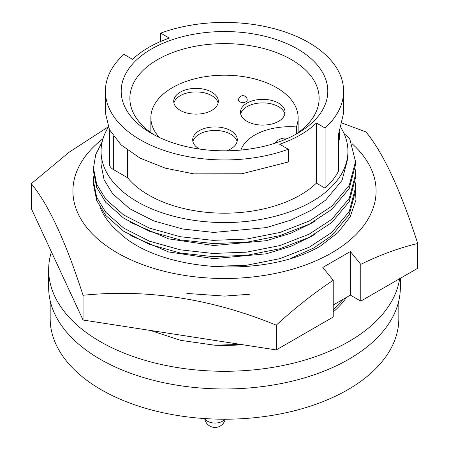 <?xml version="1.0" encoding="UTF-8"?>
<svg xmlns="http://www.w3.org/2000/svg" width="449" height="449" viewBox="0 0 449 449"><rect width="100%" height="100%" fill="white"/><g stroke="black" fill="none" stroke-linecap="round" stroke-linejoin="round"><path stroke-width="0.67" d="M100.329 207.814A127.55 73.642 0 0 0 118.34 231.802C158.317 271.886 263.928 279.009 320.204 246.232L338.063 232.464L350.147 216.822L355.945 200.097L355.215 183.074M186.863 293.438L224.5 296.099L249.363 294.286M351.999 143.635A151.588 87.521 180 0 1 319.637 259.112A151.588 87.521 180 0 1 117.312 252.86A151.588 87.521 180 0 1 103.034 138.618M108.215 126.882L69.197 152.155L31.273 183.72L31.273 208.471L83.048 320.03L83.048 295.274C147.3 288.769 211.709 298.737 276.275 325.166C294.729 308.177 313.711 293.219 333.22 280.283L322.809 267.441L350.372 251.53L360.783 264.371C380.045 254.869 399.026 247.915 417.727 243.504C400.514 189.961 383.255 152.772 365.952 131.944L342.424 123.166M417.727 243.504L417.727 268.255L360.783 301.133L360.783 264.371M83.048 320.03L276.275 349.923L333.22 317.045L333.22 280.283M276.275 349.923L276.275 325.166M31.273 183.72C48.486 204.368 65.745 241.556 83.048 295.274M360.783 301.133L350.372 295.122L333.22 305.023M350.372 295.122L350.372 251.53M296.368 133.802L296.368 126.944A73.63 42.509 0 0 0 298.13 117.705A73.63 42.509 0 0 0 252.675 78.429A73.63 42.509 0 0 0 172.438 87.645A73.63 42.509 0 0 0 150.87 117.705A73.63 42.509 0 0 0 159.277 137.428M211.788 110.364A22.304 12.875 0 0 0 218.326 101.261A22.304 12.875 0 0 0 204.553 89.362A22.304 12.875 0 0 0 180.245 92.152A22.304 12.875 0 0 0 173.712 101.261A22.304 12.875 0 0 0 187.48 113.159A22.304 12.875 0 0 0 211.788 110.364M218.113 103.029A22.304 12.875 0 0 0 203.116 92.589A22.304 12.875 0 0 0 180.245 95.688A22.304 12.875 0 0 0 173.926 103.029M278.554 121.325A22.304 12.875 0 0 0 285.087 112.222A22.304 12.875 0 0 0 271.319 100.323A22.304 12.875 0 0 0 247.012 103.118A22.304 12.875 0 0 0 240.479 112.222A22.304 12.875 0 0 0 254.246 124.12A22.304 12.875 0 0 0 278.554 121.325M284.874 113.99A22.304 12.875 0 0 0 269.877 103.551A22.304 12.875 0 0 0 247.012 106.654A22.304 12.875 0 0 0 240.686 113.99M226.599 150.808A22.304 12.875 0 0 0 230.78 148.911A22.304 12.875 0 0 0 237.313 139.807A22.304 12.875 0 0 0 223.54 127.909A22.304 12.875 0 0 0 199.233 130.698A22.304 12.875 0 0 0 192.7 139.807A22.304 12.875 0 0 0 199.463 149.04M237.1 141.575A22.304 12.875 0 0 0 222.103 131.13A22.304 12.875 0 0 0 199.233 134.234A22.304 12.875 0 0 0 192.913 141.575M294.348 135.121A94.632 54.638 0 0 0 319.132 98.252A94.632 54.638 0 0 0 260.717 47.774A94.632 54.638 0 0 0 157.582 59.622A94.632 54.638 0 0 0 129.868 98.252A94.632 54.638 0 0 0 154.652 135.121M314.85 234.277L311.78 236.185L290.761 246.383L266.218 253.808L213.741 258.624L168.611 251.956L130.715 235.602M314.85 221.177L311.78 223.086L290.761 233.284L266.218 240.715L213.741 245.524L168.611 238.857L130.715 222.502M347.936 151.296L347.936 157.969L342.031 180.425L325.615 200.131L311.78 209.986L290.761 220.184L266.218 227.615L213.741 232.43L182.81 229.029L153.698 220.902L129.581 208.662L112.626 193.732L104.089 179.723L101.064 164.519L101.064 151.296A123.436 71.268 0 0 0 177.265 217.136A123.436 71.268 0 0 0 311.78 201.691A123.436 71.268 0 0 0 347.936 151.296A123.436 71.268 0 0 0 341.083 127.881M108.338 127.19A123.436 71.268 0 0 0 101.064 151.296M105.397 91.181A119.103 68.764 0 0 1 123.935 54.335L132.59 59.335A107.193 61.889 180 0 1 148.703 47.42A107.193 61.889 180 0 1 169.34 38.114L160.686 33.119A119.103 68.764 0 0 1 281.882 30.925A119.103 68.764 0 0 1 343.603 91.181A119.103 68.764 0 0 1 325.065 128.027L316.41 123.026A107.193 61.889 180 0 1 279.66 144.247L288.314 149.242L288.314 161.977L241.944 173.763L193.671 173.858L165.417 168.19L140.279 158.267L121.078 144.909L109.455 129.643L105.397 112.907L105.397 91.181A119.103 68.764 0 0 0 167.118 151.436A119.103 68.764 0 0 0 288.314 149.242M297.541 133.353L297.541 133.353A103.298 59.638 0 0 0 297.541 49.008A103.298 59.638 0 0 0 151.459 49.008A103.298 59.638 0 0 0 151.459 133.353A103.298 59.638 0 0 0 297.541 133.353M50.176 300.751L50.176 318.566A174.324 100.649 0 0 0 157.79 411.553A174.324 100.649 0 0 0 347.767 389.738A174.324 100.649 0 0 0 398.824 318.566L398.824 300.751M51.41 251.867A175.845 101.525 0 0 0 48.655 269.765L48.655 287.45A175.845 101.525 0 0 0 100.161 359.234A175.845 101.525 0 0 0 291.794 381.24A175.845 101.525 0 0 0 400.345 287.45L400.345 278.296M48.655 269.765A175.845 101.525 0 0 0 100.161 341.554A175.845 101.525 0 0 0 284.582 365.177A175.845 101.525 0 0 0 399.661 278.689M150.308 330.436L180.734 340.364L214.605 345.191A131.018 75.64 0 0 0 242.466 344.692M333.22 311.976A131.018 75.64 0 0 0 346.482 297.367M160.686 41.454L160.686 33.119M109.522 129.783L109.522 164.205A12.993 7.504 0 0 0 113.328 169.509L127.578 177.737A107.193 61.889 0 0 0 219.191 213.112A107.193 61.889 0 0 0 316.41 183.147L325.065 188.142A119.103 68.764 0 0 0 338.669 170.889L338.669 133.757L343.603 112.907L343.603 91.181M127.578 177.737L127.578 150.331M316.41 183.147L316.41 123.026M325.065 188.142L325.065 128.027M338.669 140.992A12.993 7.504 0 0 0 339.478 138.393L339.478 132.006M102.164 141.811L95.693 154.669L93.482 168.094L96.698 184.264L105.756 199.16L123.75 215.032L149.349 228.058L180.251 236.718L213.079 240.361L246.658 239.042L279.867 232.47L309.17 221.065L331.822 206.209L349.243 185.336L355.518 161.545L349.681 138.584L344.057 133.566M355.518 161.545L355.518 164.721L349.243 188.518L331.822 209.391L309.17 224.242L279.867 235.652L246.658 242.224L213.079 243.543L180.251 239.901L149.349 231.241L123.75 218.208L105.756 202.336L96.698 187.441L93.482 171.271L93.482 168.094M355.249 169.683L355.518 174.644L349.243 198.436L331.822 219.308L309.17 234.159L279.867 245.569L246.658 252.142L213.079 253.461L180.251 249.818L149.349 241.158L123.75 228.126L105.756 212.254L96.698 197.358L93.482 181.188L93.785 176.233M355.518 174.639L355.518 177.821L349.243 201.618L331.822 222.491L309.17 237.341L279.867 248.746L246.658 255.318L213.079 256.637L180.251 253L149.349 244.34L123.75 231.308L105.756 215.436L96.698 200.54L93.482 184.371L93.482 181.188M355.249 182.782L355.518 187.738L349.243 211.535L331.822 232.408L309.17 247.259L279.867 258.663L246.658 265.236L211.344 266.487M355.518 187.738L355.518 190.92L349.243 214.712L331.822 235.585L313.728 248.011L290.868 258.304M343.227 299.247L333.22 309.776M240.737 344.422L214.605 345.191M245.94 101.788A4.333 2.503 0 0 0 247.208 100.02A4.333 4.333 0 0 0 242.875 95.693A4.333 4.333 0 0 0 238.542 100.02A4.333 2.503 0 0 0 241.22 102.333A4.333 2.503 0 0 0 245.94 101.788M296.368 126.944A49.805 28.758 0 0 0 240.961 150.056M204.952 418.58A10.394 6 0 0 0 207.657 421.297A10.394 6 0 0 0 222.356 421.297A10.394 6 0 0 0 224.702 419.214M113.328 169.509L113.328 136.109M298.13 132.578L298.13 117.705M204.722 418.563A10.394 10.394 0 0 0 225.174 419.214M287.837 138.292A12.993 12.993 0 0 0 274.895 143.242M150.87 132.578L150.87 117.705"/></g></svg>
